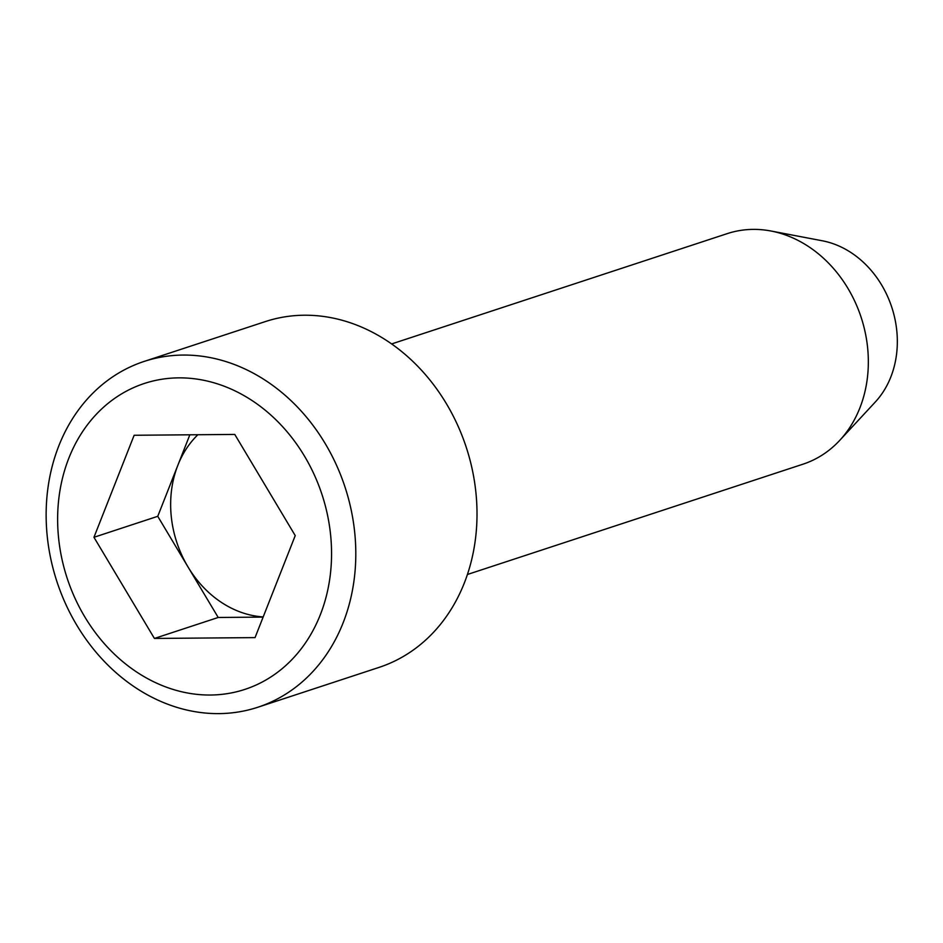 <?xml version="1.0" encoding="UTF-8"?>
<svg xmlns="http://www.w3.org/2000/svg" width="943" height="943" viewBox="0 0 943 943"><rect width="100%" height="100%" fill="white"/><g stroke="black" fill="none" stroke-linecap="round" stroke-linejoin="round"><path stroke-width="1.41" d="M391.64 343.936L727.23 233.628A121.341 101.066 71.8 0 1 753.186 229.385A121.341 101.066 71.8 0 1 770.926 231L822.32 240.783A93.44 77.821 71.8 0 1 891.783 307.265A93.44 77.821 71.8 0 1 875.316 401.989L839.741 440.357A121.341 101.066 71.8 0 1 803.012 464.18L467.422 574.487M770.926 231A121.341 101.066 71.8 0 1 861.136 317.343A121.341 101.066 71.8 0 1 839.741 440.357M183.083 355.063A182.023 151.611 -108.2 0 0 144.138 361.428A182.023 151.611 -108.2 0 0 50.792 558.857A182.023 151.611 -108.2 0 0 218.87 713.615A182.023 151.611 -108.2 0 0 257.816 707.25A182.023 151.611 -108.2 0 0 351.15 509.821A182.023 151.611 -108.2 0 0 183.083 355.063M178.769 377.86A160.994 134.095 -108.2 0 0 84.693 616.71A160.994 134.095 -108.2 0 0 320.325 614.742A160.994 134.095 -108.2 0 0 178.769 377.86M234.772 434.428L295.23 535.6L255.046 637.609L154.416 638.446L93.958 537.286L134.142 435.265L234.772 434.428M263.121 617.099L218.21 617.476L157.752 516.316L93.958 537.286M157.752 516.316L189.849 434.806M218.21 617.476L154.416 638.446M257.816 707.25L379.015 667.408A182.023 151.611 -108.2 0 0 466.207 447.159A182.023 151.611 -108.2 0 0 265.337 321.587L144.138 361.428M263.203 616.911A103.141 85.907 71.8 0 1 187.987 566.896A103.141 85.907 -108.2 0 1 177.838 465.312A103.141 85.907 -108.2 0 1 197.877 434.735"/></g></svg>
